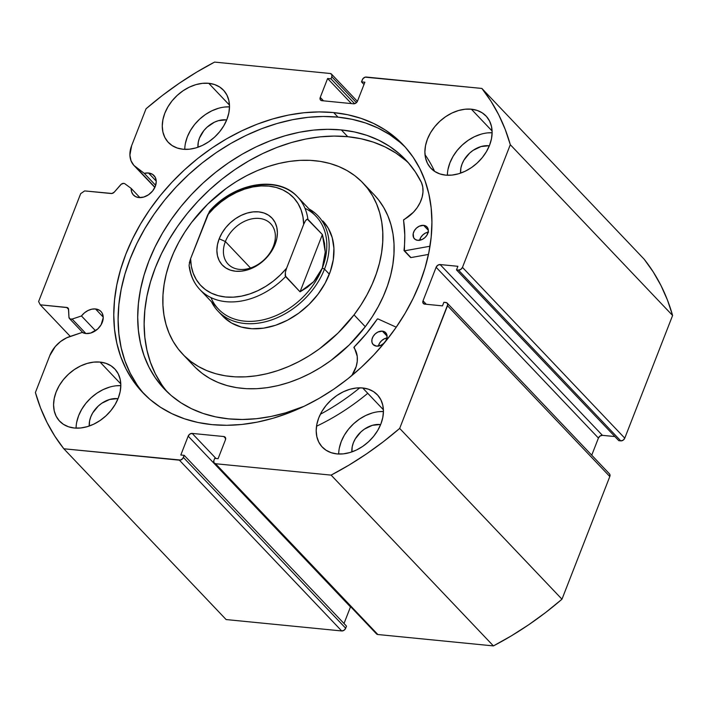 <?xml version="1.0" encoding="UTF-8"?>
<svg xmlns="http://www.w3.org/2000/svg" width="708" height="708" viewBox="0 0 708 708"><rect width="100%" height="100%" fill="white"/><g stroke="black" fill="none" stroke-linecap="round" stroke-linejoin="round"><path stroke-width="1.06" d="M376.851 634.182L377.842 634.518L215.542 463.731A3.451 2.549 136.5 0 1 214.205 463.112A3.451 2.549 136.5 0 1 213.887 460.457L214.701 458.359L218.091 458.695L225.454 439.81A3.451 2.549 136.5 0 0 225.135 437.155A3.451 2.549 136.5 0 0 223.799 436.535L225.684 438.517L223.799 436.535L192.169 433.411L216.002 458.483L192.169 433.411A3.451 2.549 136.5 0 0 188.178 436.137L350.478 606.924L344.008 623.509L350.478 606.924L188.178 436.137L180.814 455.014L184.204 455.35L346.504 626.138L184.204 455.35L183.39 457.448L345.69 628.235L346.504 626.138L345.69 628.235A3.451 2.549 -43.5 0 1 341.699 630.952L179.398 460.173L341.699 630.952L344.035 630.279L345.69 628.235L183.39 457.448A3.451 2.549 136.5 0 1 179.398 460.173L63.826 448.775L226.126 619.562L341.699 630.952L226.126 619.562L63.826 448.775A276.226 203.656 136.5 0 1 35.4 392.515L49.79 355.602A25.78 19.01 136.5 0 1 69.871 336.521L82.243 332.406A14.16 10.434 136.5 0 0 85.907 333.539L72.145 319.06L81.464 315.972L95.509 330.742L81.464 315.972L84.438 312.856L87.987 310.52L91.792 309.184L95.492 308.954L103.218 317.087L95.492 308.954L99.562 310.325L101.12 311.662L102.279 313.361L103.235 317.6L101.12 324.768L97.669 329.025L90.704 333.034L85.907 333.539L72.145 319.06A3.451 2.549 136.5 0 1 69.508 318.609A3.451 2.549 136.5 0 1 68.959 317.246L68.588 309.414L66.702 307.431A3.451 2.549 136.5 0 1 68.039 308.051A3.451 2.549 136.5 0 1 68.588 309.414L66.702 307.431L40.267 304.821L38.613 301.546L80.685 193.638L84.677 190.912L111.121 193.523A3.451 2.549 136.5 0 0 114.351 192.045L120.572 184.859A3.451 2.549 136.5 0 1 123.812 183.381A3.451 2.549 136.5 0 1 124.891 183.779A3.451 2.549 -43.5 0 0 123.812 183.381L121.289 184.195L114.351 192.045L111.953 193.479L84.677 190.912L80.685 193.638L38.613 301.546L40.267 304.821L67.446 307.626L68.428 308.661L68.959 317.246L69.95 318.954L72.145 319.06L81.464 315.972A14.16 10.434 136.5 0 1 95.492 308.954A14.16 10.434 136.5 0 1 100.961 311.493A14.16 10.434 136.5 0 1 100.474 325.786A14.16 10.434 136.5 0 1 85.907 333.539L82.243 332.406L66.658 337.805L60.552 341.53L55.277 346.548L49.79 355.602L35.4 392.515L40.524 407.879L46.994 422.428L54.782 436.093L63.826 448.775L180.567 460.05L182.726 458.572L184.204 455.35L180.814 455.014L188.178 436.137L189.833 434.093L192.169 433.411L223.799 436.535L225.454 437.606L225.454 439.81L218.091 458.695L214.701 458.359L213.887 460.457L213.887 462.66L215.542 463.731L331.114 475.121L349.017 465.094L366.478 453.925L383.4 441.677L399.675 428.42L447.739 304.573L446.845 302.803L443.881 302.272L442.473 305.874L424.685 304.121L423.03 303.042L423.03 300.838L436.119 267.27L437.774 265.234L440.111 264.553L457.899 266.305L456.501 269.898L458.474 270.093L460.811 269.412L462.466 267.376L510.3 144.697L505.176 129.334L498.706 114.784L490.918 101.12L481.874 88.438L365.133 77.163L362.974 78.641L361.496 81.862L364.886 82.199L357.522 101.076L355.867 103.12L353.522 103.802L321.901 100.678L320.246 99.607L320.246 97.403L327.609 78.517L330.999 78.853L331.813 76.756L331.813 74.552L330.158 73.482L214.586 62.092L196.682 72.119L179.221 83.287L162.3 95.536L146.025 108.793L131.626 145.706L129.909 155.123L131.024 160.778L133.883 165.389L144.264 173.345A14.16 10.434 136.5 0 1 148.503 172.991A14.16 10.434 136.5 0 1 153.972 175.531A14.16 10.434 136.5 0 1 153.486 189.815A14.16 10.434 136.5 0 1 138.918 197.576L135.662 196.665L133.148 194.7L131.608 191.859L131.192 188.417L124.891 183.779L131.192 188.417L139.945 197.629L131.192 188.417A14.16 10.434 136.5 0 0 133.449 195.036A14.16 10.434 136.5 0 0 138.918 197.576L143.715 197.072L148.512 194.78L152.574 191.036L155.291 186.425L156.247 181.637L155.291 177.398L152.574 174.363L148.503 172.991L156.229 181.124L148.503 172.991L144.264 173.345L135.892 167.185L154.946 187.239L135.892 167.185A25.78 19.01 136.5 0 1 134.024 165.539A25.78 19.01 136.5 0 1 131.626 145.706L146.025 108.793A276.226 203.656 136.5 0 1 214.586 62.092L330.158 73.482A3.451 2.549 136.5 0 1 331.494 74.101A3.451 2.549 136.5 0 1 331.813 76.756L356.434 102.66L331.813 76.756L330.999 78.853L354.611 103.704L330.999 78.853L327.609 78.517L351.434 103.589L327.609 78.517L320.246 97.403L323.512 100.837L320.246 97.403A3.451 2.549 136.5 0 0 320.565 100.067L320.6 100.093M155.663 185.346L144.264 173.345L155.663 185.346M333.68 112.581A179.726 132.502 136.5 0 1 403.126 144.804A179.726 132.502 136.5 0 1 396.94 326.176A179.726 132.502 136.5 0 1 212.019 424.632L197.904 422.464L184.514 418.809L171.973 413.711L160.397 407.206L149.91 399.374L140.609 390.285L132.582 380.028L125.9 368.691L120.643 356.389L116.847 343.238L114.546 329.379L113.776 314.927L114.537 300.033L116.82 284.837L120.617 269.483L125.865 254.119L132.538 238.897L140.556 223.958L149.857 209.453L160.335 195.514L171.902 182.283L184.434 169.876L197.824 158.424L211.931 148.034L226.631 138.803L241.773 130.83L257.208 124.174L272.801 118.917L288.395 115.094L303.838 112.758L318.981 111.917L333.68 112.581L347.796 114.758L361.186 118.404L373.727 123.511L385.294 130.007L395.781 137.839L405.091 146.928L413.118 157.194L419.8 168.522L425.057 180.823L428.853 193.974L431.154 207.833L431.924 222.285L431.163 237.18L428.871 252.375L425.083 267.73L419.835 283.094L413.162 298.316L405.135 313.255L395.843 327.76L385.364 341.699L373.797 354.929L361.266 367.337L347.876 378.789L333.769 389.179L319.069 398.409L303.927 406.383L288.483 413.038L272.899 418.295L257.305 422.118L241.862 424.464L226.719 425.296L212.019 424.632A179.726 132.502 136.5 0 1 142.573 392.409A179.726 132.502 136.5 0 1 148.76 211.037A179.726 132.502 136.5 0 1 333.68 112.581L338.017 117.147L333.68 112.581M136.918 384.586L130.245 373.258L124.98 360.956L121.183 347.805L118.882 333.946L118.112 319.494L118.873 304.599L121.165 289.404L124.953 274.049L130.21 258.685L136.874 243.464L144.901 228.525L154.194 214.02L164.672 200.081L176.239 186.841L188.77 174.442L202.161 162.99L216.267 152.601L230.967 143.37L246.11 135.396L261.553 128.741L277.138 123.484L292.731 119.661L308.175 117.316L323.317 116.475L338.017 117.147L352.133 119.316L365.523 122.971L378.063 128.068L389.639 134.573L400.126 142.397L405.259 147.114A179.726 132.502 -43.5 0 0 338.017 117.147A179.726 132.502 -43.5 0 0 154.291 213.878A179.726 132.502 -43.5 0 0 144.777 394.657M362.673 387.966A37.984 28.001 136.5 0 1 377.346 394.772A37.984 28.001 136.5 0 1 376.036 433.101A37.984 28.001 136.5 0 1 336.955 453.908L331.149 452.678L326.052 450.226L321.866 446.651L318.759 442.084L316.848 436.712L316.193 430.729L316.839 424.366L318.75 417.879L321.857 411.498L326.034 405.489L331.132 400.073L336.937 395.453L343.247 391.816L349.805 389.303L356.363 388.002L362.673 387.966L368.479 389.196L373.576 391.648L377.762 395.223L380.869 399.79L382.78 405.162L383.435 411.144L382.789 417.508L380.877 424.004L377.771 430.375L373.594 436.385L368.496 441.801L362.691 446.421L356.381 450.058L349.823 452.571L343.265 453.872L336.955 453.908A37.984 28.001 136.5 0 1 322.282 447.102A37.984 28.001 136.5 0 1 323.591 408.773A37.984 28.001 136.5 0 1 362.673 387.966L383.4 409.782L362.673 387.966M471.36 109.191A37.984 28.001 136.5 0 1 486.033 115.997A37.984 28.001 136.5 0 1 484.732 154.326A37.984 28.001 136.5 0 1 445.651 175.133L439.836 173.903L434.739 171.451L430.561 167.876L427.446 163.309L425.535 157.937L424.889 151.954L425.526 145.591L427.437 139.104L430.544 132.723L434.73 126.714L439.818 121.298L445.633 116.678L451.934 113.041L458.492 110.528L465.05 109.227L471.36 109.191L477.174 110.421L482.272 112.873L486.449 116.448L489.555 121.015L491.476 126.387L492.122 132.369L491.476 138.733L489.564 145.22L486.458 151.601L482.281 157.61L477.192 163.026L471.378 167.646L465.076 171.283L458.51 173.796L451.952 175.097L445.651 175.133A37.984 28.001 136.5 0 1 430.968 168.327A37.984 28.001 136.5 0 1 432.278 129.998A37.984 28.001 136.5 0 1 471.36 109.191L492.087 130.998L471.36 109.191M100.049 362.08A37.984 28.001 136.5 0 1 114.731 368.886A37.984 28.001 136.5 0 1 113.422 407.215A37.984 28.001 136.5 0 1 74.34 428.021L68.526 426.791L63.428 424.34L59.251 420.764L56.136 416.198L54.224 410.826L53.578 404.843L54.224 398.48L56.136 391.993L59.233 385.612L63.419 379.603L68.508 374.187L74.322 369.567L80.623 365.93L87.181 363.416L93.748 362.115L100.049 362.08L105.864 363.31L110.961 365.762L115.138 369.337L118.254 373.904L120.165 379.276L120.811 385.258L120.165 391.621L118.254 398.108L115.156 404.489L110.97 410.498L105.881 415.915L100.067 420.534L93.766 424.172L87.208 426.685L80.65 427.986L74.34 428.021A37.984 28.001 136.5 0 1 59.667 421.216A37.984 28.001 136.5 0 1 60.968 382.886A37.984 28.001 136.5 0 1 100.049 362.08L120.776 383.886L100.049 362.08M208.745 83.305A37.984 28.001 136.5 0 1 223.418 90.111A37.984 28.001 136.5 0 1 222.108 128.44A37.984 28.001 136.5 0 1 183.027 149.246L177.212 148.016L172.124 145.565L167.938 141.989L164.831 137.423L162.911 132.051L162.265 126.068L162.911 119.705L164.822 113.218L167.929 106.837L172.106 100.828L177.204 95.412L183.009 90.792L189.319 87.155L195.877 84.641L202.435 83.34L208.745 83.305L214.551 84.535L219.648 86.987L223.834 90.562L226.941 95.129L228.852 100.501L229.498 106.483L228.861 112.846L226.949 119.333L223.843 125.714L219.666 131.723L214.568 137.14L208.763 141.759L202.453 145.397L195.895 147.91L189.337 149.211L183.027 149.246A37.984 28.001 136.5 0 1 168.354 142.441A37.984 28.001 136.5 0 1 169.663 104.111A37.984 28.001 136.5 0 1 208.745 83.305L229.472 105.111L208.745 83.305M226.215 119.864A23.134 17.054 136.5 0 1 226.71 119.926L226.215 119.864A23.134 17.054 136.5 0 0 197.957 147.246L198.302 142.034L199.461 138.087L203.895 130.537L207.001 127.236L214.382 122.21L218.374 120.679L226.215 119.864M117.519 398.639A23.134 17.054 136.5 0 1 118.024 398.701L117.519 398.639A23.134 17.054 136.5 0 0 89.27 426.03L89.606 420.817L90.774 416.862L92.66 412.976L98.315 406.011L101.855 403.206L109.687 399.454L117.519 398.639M488.83 145.751A23.134 17.054 136.5 0 1 489.334 145.813L488.83 145.751A23.134 17.054 136.5 0 0 460.572 173.141L460.917 167.929L462.085 163.973L463.97 160.088L469.616 153.123L473.156 150.317L480.998 146.565L488.83 145.751M380.143 424.526A23.134 17.054 136.5 0 1 380.647 424.588L380.143 424.526A23.134 17.054 136.5 0 0 351.885 451.916L352.23 446.704L353.389 442.748L355.283 438.863L360.93 431.907L364.47 429.092L372.302 425.34L380.143 424.526M214.205 463.112L376.506 633.899A3.451 2.549 -43.5 0 0 377.842 634.518L215.542 463.731L331.114 475.121L493.414 645.908L377.842 634.518L493.414 645.908L511.318 635.881L528.779 624.713L545.7 612.464L561.975 599.207L609.809 476.528L609.809 474.333L609.145 473.59M447.191 303.086L609.491 473.873A3.451 2.549 -43.5 0 1 609.809 476.528L447.509 305.741L609.809 476.528L561.975 599.207L399.675 428.42L447.509 305.741A3.451 2.549 136.5 0 0 447.191 303.086A3.451 2.549 136.5 0 0 445.854 302.466L443.881 302.272L442.473 305.874L424.685 304.121A3.451 2.549 136.5 0 1 423.349 303.502A3.451 2.549 136.5 0 1 423.03 300.838L426.296 304.272L423.03 300.838L436.119 267.27L598.419 438.057L591.738 455.191L598.419 438.057L600.074 436.022L602.411 435.34L614.88 436.562L602.411 435.34L440.111 264.553L457.899 266.305L456.501 269.898L458.474 270.093L620.774 440.88L623.12 440.199L624.766 438.163L672.6 315.485L667.476 300.121L661.006 285.572L653.219 271.907L644.174 259.225L481.874 88.438L366.301 77.048A3.451 2.549 136.5 0 0 362.31 79.765L361.496 81.862L364.886 82.199L357.522 101.076A3.451 2.549 136.5 0 1 353.522 103.802L321.901 100.678A3.451 2.549 136.5 0 1 320.565 100.067M618.801 440.686L620.774 440.88L618.801 440.686L456.501 269.898L618.801 440.686M624.766 438.163L462.466 267.376L510.3 144.697L672.6 315.485L624.766 438.163L462.466 267.376A3.451 2.549 136.5 0 1 458.474 270.093L620.774 440.88A3.451 2.549 -43.5 0 0 624.766 438.163M184.77 149.37A37.984 28.001 -43.5 0 1 229.498 106.855L224.932 107.014M218.374 108.315L211.816 110.829L205.506 114.466L199.7 119.086L194.603 124.502L190.425 130.511L187.319 136.883L185.407 143.379M76.075 428.145A37.984 28.001 -43.5 0 1 120.811 385.63L116.245 385.789M109.678 387.09L103.12 389.604L96.819 393.241L91.005 397.861L85.916 403.277L81.739 409.286L78.632 415.667L76.721 422.154M447.385 175.257A37.984 28.001 -43.5 0 1 492.122 132.741L487.546 132.9M480.989 134.201L474.431 136.715L468.13 140.352L462.315 144.972L457.226 150.388L453.04 156.397L449.943 162.778L448.031 169.265M338.698 454.032A37.984 28.001 -43.5 0 1 383.426 411.516L378.86 411.675M372.302 412.976L365.744 415.49L359.434 419.127L353.628 423.747L348.531 429.163L344.353 435.172L341.247 441.553L339.336 448.04M40.267 304.821L70.26 336.389L40.267 304.821M363.992 84.491L361.496 81.862L363.992 84.491M436.119 267.27A3.451 2.549 136.5 0 1 440.111 264.553L602.411 435.34A3.451 2.549 -43.5 0 0 598.419 438.057L436.119 267.27M331.114 475.121L493.414 645.908A276.226 203.656 -43.5 0 0 561.975 599.207L399.675 428.42A276.226 203.656 136.5 0 1 331.114 475.121M510.3 144.697L672.6 315.485A276.226 203.656 -43.5 0 0 644.174 259.225L481.874 88.438A276.226 203.656 136.5 0 1 510.3 144.697M322.91 221.038A69.057 50.914 136.5 0 1 317.954 294.307L325.131 283.191L330.309 271.518L333.273 259.73L333.911 248.278L332.211 237.614L328.22 228.135L322.848 220.967M354.035 314.874A124.307 91.642 136.5 0 1 182.744 354.239A124.307 91.642 136.5 0 1 191.664 222.339A124.307 91.642 136.5 0 1 362.956 182.974A124.307 91.642 136.5 0 1 354.035 314.874L365.284 326.707L354.035 314.874L337.99 333.105L319.441 348.858L309.44 355.611L299.095 361.522L288.501 366.54L277.748 370.62L266.951 373.718L256.207 375.798L245.632 376.851L235.313 376.86L225.356 375.824L215.86 373.753L206.913 370.673L198.594 366.611L190.992 361.602L184.186 355.708L178.221 348.964L173.177 341.451L169.088 333.229L166.008 324.397L163.946 315.016L162.937 305.192L162.982 295.015L164.097 284.589L166.247 274.005L169.424 263.367L173.602 252.783L178.735 242.348L184.779 232.171L191.664 222.339L207.709 204.108L226.259 188.355L236.251 181.602L246.605 175.69L257.199 170.672L267.951 166.592L278.748 163.495L289.484 161.415L300.068 160.362L310.387 160.353L320.343 161.389L329.839 163.459L338.787 166.539L347.106 170.601L354.708 175.611L361.514 181.505L367.47 188.248L372.523 195.762L376.603 203.984L379.692 212.816L381.754 222.197L382.762 232.02L382.709 242.198L381.603 252.623L379.453 263.208L376.267 273.846L372.089 284.43L366.956 294.864L360.921 305.042L354.035 314.874M182.744 354.239L193.992 366.071A124.307 91.642 -43.5 0 0 365.284 326.707L372.169 316.874L378.205 306.697L383.338 296.263L387.515 285.678L390.701 275.04L392.851 264.465L393.958 254.03L394.011 243.853L393.002 234.029L390.94 224.657L387.851 215.816L383.771 207.603L378.718 200.09L374.151 194.762M195.435 367.541L202.24 373.443L209.842 378.453L218.161 382.515L227.109 385.594L236.605 387.657L246.561 388.692L256.88 388.683L267.456 387.639L278.2 385.55L288.997 382.462L299.75 378.382L310.343 373.364L320.689 367.443L330.689 360.691L349.239 344.938L365.284 326.707A124.307 91.642 -43.5 0 0 374.205 194.815L362.956 182.974M223.586 316.998L231.596 323.052L241.189 327.025L251.995 328.742L263.606 328.158L275.571 325.282L287.43 320.228L298.732 313.193L309.033 304.44L317.954 294.307A69.057 50.914 136.5 0 1 222.79 316.175L217.967 311.104A69.057 50.914 136.5 0 1 211.427 301.714A69.057 50.914 -43.5 0 0 267.863 321.105A69.057 50.914 -43.5 0 0 324.503 269.102A69.057 50.914 -43.5 0 0 309.042 208.948A69.057 50.914 136.5 0 1 318.087 215.958A69.057 50.914 136.5 0 1 324.503 269.102L329.326 274.173L324.503 269.102A69.057 50.914 136.5 0 1 274.704 318.768A69.057 50.914 136.5 0 1 217.967 311.104M225.383 241.552A29.347 21.638 -43.5 0 0 239.454 269.394A29.347 21.638 -43.5 0 0 273.394 246.287L275.093 244.304A34.188 25.205 136.5 0 1 235.569 271.226A34.188 25.205 136.5 0 1 219.179 238.8L225.383 241.552L250.526 268.013L225.383 241.552A29.347 21.638 136.5 0 1 246.552 220.445A29.347 21.638 136.5 0 1 270.66 223.701A29.347 21.638 136.5 0 1 273.394 246.287A29.347 21.638 136.5 0 1 252.225 267.394A29.347 21.638 136.5 0 1 228.109 264.137A29.347 21.638 136.5 0 1 225.383 241.552L219.179 238.8L217.462 244.641L216.878 250.358L217.462 255.747L219.188 260.588L221.985 264.695L225.755 267.916L230.339 270.12L235.569 271.226L241.242 271.191L247.145 270.022L253.048 267.757L258.721 264.482L263.951 260.332L268.536 255.455L272.297 250.039L275.093 244.304L276.81 238.463L277.394 232.737L276.81 227.356L275.085 222.516L272.288 218.409L268.527 215.188L263.942 212.984L258.712 211.878L253.03 211.904L247.127 213.081L241.224 215.347L235.552 218.622L230.321 222.772L225.737 227.649L221.976 233.056L219.179 238.8A34.188 25.205 136.5 0 1 258.712 211.878A34.188 25.205 136.5 0 1 275.093 244.304L273.394 246.287A29.347 21.638 -43.5 0 0 259.323 218.436A29.347 21.638 -43.5 0 0 225.383 241.552M304.98 208.311A67.331 49.64 136.5 0 1 322.29 268.12L324.503 269.102L322.29 268.12A67.331 49.64 136.5 0 1 265.589 319.228A67.331 49.64 136.5 0 1 210.993 297.625M189.133 265.942C190.319 275.315 193.921 283.209 199.939 289.625L218.418 309.069A67.331 49.64 -43.5 0 0 273.731 316.547A67.331 49.64 -43.5 0 0 322.29 268.12L313.706 281.66L300.05 291.829L285.589 276.607A67.331 49.64 136.5 0 1 199.939 289.625A67.331 49.64 136.5 0 1 189.576 267.146M322.29 268.12A67.331 49.64 -43.5 0 0 316.034 216.303L297.555 196.859A67.331 49.64 136.5 0 1 307.918 219.338L322.379 234.56L325.246 252.066L322.29 268.12L318.671 275.262L313.706 281.66L307.467 287.218L300.05 291.829L285.2 275.766L285.351 272.376L286.616 268.155L303.67 224.409L305.475 220.763L307.29 219.117L322.379 234.56L300.05 291.829L322.379 234.56L324.538 243.428L325.246 252.066L324.494 260.34L322.29 268.12M211.904 209.878A67.331 49.64 136.5 0 1 297.555 196.859C278.209 175.159 235.189 182.452 210.179 210.373L211.904 209.878M189.089 265.164L190.602 258.694L209.471 211.294L210.621 209.966L207.665 214.949L213.958 208.125L220.949 202.01L228.498 196.736L236.445 192.417L244.614 189.124L252.844 186.956L260.951 185.939L268.757 186.098L276.111 187.434L282.855 189.912L288.837 193.488L293.935 198.081L298.05 203.594L301.077 209.913L302.962 216.896L303.67 224.409L286.616 268.155L280.324 274.978L273.323 281.094L265.774 286.368L257.827 290.687L249.659 293.97L241.437 296.148L233.33 297.165L225.516 297.006L218.161 295.67L211.427 293.192L205.435 289.616L200.337 285.023L196.231 279.51L193.196 273.191L191.31 266.199L190.602 258.694L207.665 214.949A63.879 47.1 136.5 0 1 268.757 186.098A63.879 47.1 136.5 0 1 303.67 224.409L305.475 220.763L306.635 219.436L307.918 219.338A67.331 49.64 -43.5 0 0 296.156 195.461M201.338 291.023A67.331 49.64 -43.5 0 0 285.589 276.607L285.351 272.376L286.616 268.155A63.879 47.1 136.5 0 1 225.516 297.006A63.879 47.1 136.5 0 1 190.602 258.694L189.328 262.96M189.089 265.19L189.195 266.296M410.428 257.19A0.69 0.513 -43.5 0 0 410.808 257.588L404.383 250.818A0.69 0.513 136.5 0 0 404.542 250.818L429.977 246.234L404.542 250.818L410.967 257.579L404.542 250.818A0.69 0.513 136.5 0 1 404.383 250.818L410.808 257.588A0.69 0.513 -43.5 0 0 410.967 257.579L428.455 254.429L410.967 257.579A0.69 0.513 136.5 0 1 410.808 257.588L410.516 257.429M423.614 225.348A8.629 6.363 136.5 0 1 426.951 226.896A8.629 6.363 136.5 0 1 426.659 235.605A8.629 6.363 136.5 0 1 417.773 240.339L422.189 239.463L424.942 237.587L427.048 234.985L428.34 230.622L427.756 228.038L426.101 226.188L423.614 225.348L419.207 226.224L416.446 228.1L414.339 230.702L413.198 233.622L413.64 237.649L415.295 239.499L417.773 240.339A8.629 6.363 136.5 0 1 414.437 238.791A8.629 6.363 136.5 0 1 414.738 230.073A8.629 6.363 136.5 0 1 423.614 225.348L428.331 230.304L423.614 225.348M382.364 331.149A8.629 6.363 136.5 0 1 385.701 332.698A8.629 6.363 136.5 0 1 385.409 341.415A8.629 6.363 136.5 0 1 376.523 346.141L380.939 345.265L383.692 343.389L385.798 340.787L386.94 337.866L386.94 335.061L384.842 331.99L382.364 331.149L377.948 332.025L375.196 333.902L373.089 336.504L371.948 339.424L371.948 342.229L373.089 344.486L376.523 346.141A8.629 6.363 136.5 0 1 373.187 344.592A8.629 6.363 136.5 0 1 373.488 335.884A8.629 6.363 136.5 0 1 382.364 331.149L387.081 336.105L382.364 331.149M341.327 129.927A166.415 122.696 136.5 0 1 405.631 159.76A166.415 122.696 136.5 0 1 421.499 182.593L415.348 171.929L407.923 162.265L399.285 153.698L389.524 146.326L378.736 140.202L367.036 135.405L354.522 131.971L341.327 129.927L347.752 136.697L341.327 129.927L327.716 129.307L313.697 130.086L299.396 132.254L284.961 135.794L270.518 140.662L256.225 146.822L242.198 154.211L228.596 162.76L215.533 172.38L203.134 182.983L191.523 194.47L180.814 206.718L171.115 219.63L162.504 233.056L155.079 246.888L148.901 260.986L144.034 275.208L140.529 289.43L138.414 303.502L137.706 317.29L138.423 330.671L140.547 343.513L144.06 355.681L148.937 367.071L155.123 377.568L162.557 387.072L171.168 395.489L180.876 402.746L191.594 408.755L203.205 413.481L215.604 416.862L228.675 418.87A166.415 122.696 136.5 0 1 164.371 389.037A166.415 122.696 136.5 0 1 170.097 221.1A166.415 122.696 136.5 0 1 341.327 129.927M408.755 163.229A166.415 122.696 -43.5 0 0 347.752 136.697A166.415 122.696 -43.5 0 0 178.301 225.303A166.415 122.696 -43.5 0 0 167.672 392.338M316.52 426.234A189.912 140.016 -43.5 0 0 367.753 393.312M359.779 387.825A189.912 140.016 136.5 0 1 320.352 414.269M425.012 154.689A189.912 140.016 136.5 0 1 434.606 171.371M377.984 318.936L396.25 327.185L377.984 318.936L377.125 319.281A143.636 105.899 136.5 0 1 354.142 347.017L366.337 333.627L377.125 319.281A0.69 0.513 136.5 0 1 377.984 318.936M304.21 406.25A166.415 122.696 136.5 0 1 228.675 418.87L242.419 419.49L256.588 418.685L271.031 416.463L285.616 412.844L304.21 406.25M351.832 375.576L356.168 366.62L357.248 361.39L357.239 356.372L354.142 347.017A0.69 0.513 136.5 0 0 353.982 347.805A29.249 21.567 136.5 0 1 351.832 375.576M404.383 250.818L404.79 235.003L403.56 220.082L413.437 212.214L417.224 207.568L420.145 202.515L422.092 197.275L422.986 192.063L422.773 187.107L421.481 182.611A29.249 21.567 136.5 0 1 403.994 219.524A0.69 0.513 136.5 0 0 403.551 220.285A143.636 105.899 136.5 0 1 404.002 250.331A0.69 0.513 136.5 0 0 404.383 250.818M405.711 160.468L395.949 153.087L385.17 146.972L373.461 142.166L360.947 138.733L347.752 136.697L334.141 136.078L320.122 136.856L305.821 139.025L291.386 142.556L276.952 147.432L262.65 153.592L248.632 160.982L235.021 169.522L221.958 179.142L209.559 189.744L197.957 201.231L187.248 213.489L177.54 226.392L168.938 239.826L161.504 253.659L155.326 267.748L150.468 281.979L146.954 296.192L144.839 310.263L144.131 324.06L144.848 337.442L146.972 350.274L150.485 362.443L155.362 373.833L161.548 384.329M387.365 337.928L384.382 338.796L381.63 340.672L379.515 343.265L378.382 346.185M428.614 232.118L425.632 232.985L422.88 234.861L420.773 237.463L419.632 240.384M386.913 337.981A8.629 6.363 -43.5 0 0 378.399 346.07M428.163 232.18A8.629 6.363 -43.5 0 0 419.649 240.269M357.398 101.359L331.494 74.101M134.024 165.539L154.848 187.452M69.508 318.609L82.978 332.778M410.543 257.464L404.109 250.694"/></g></svg>
